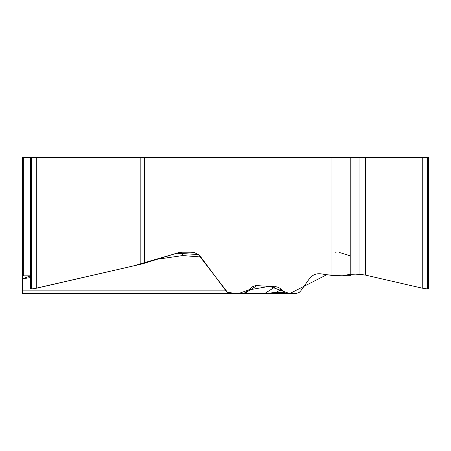 <?xml version="1.0" encoding="UTF-8"?>
<svg xmlns="http://www.w3.org/2000/svg" width="451" height="451" viewBox="0 0 451 451"><rect width="100%" height="100%" fill="white"/><g stroke="black" fill="none" stroke-linecap="round" stroke-linejoin="round"><path stroke-width="0.68" d="M30.538 288.567L30.538 157.388L23.661 157.388L23.661 275.86L30.538 275.86L22.55 278.763L22.55 293.612L231.419 293.612L228.347 292.891L226.227 291.233L200.802 256.991L182.717 255.559A10.604 4.471 94.5 0 0 181.189 252.188M30.538 277.602L22.55 278.763L22.55 157.388L23.661 157.388M30.538 157.388L428.45 157.388L428.45 288.567M144.421 157.388L144.421 263.243L178.878 252.583L181.516 252.182L191.185 252.182L194.28 252.588L198.226 254.46L200.802 256.991M243.608 293.511L244.498 293.533L256.901 285.607L255.114 285.709L252.239 286.83L245.761 292.423L242.655 293.612L231.419 293.612M256.901 285.607L277.021 286.887L279.891 288.217L284.293 292.4L287.112 293.612L240.456 293.612M335.008 157.388L335.008 275.86L320.74 273.825C316.123 273.329 312.334 274.975 309.375 278.763L300.744 290.878L299.182 292.434L295.918 293.595L287.112 293.612M30.538 288.753L31.519 288.973L36.734 288.172L140.154 264.382L140.154 157.388M144.421 263.243L140.154 264.382M23.661 275.86L22.55 275.561M272.889 292.423L273.362 292.795M350.979 274.129L359.052 274.129L365.535 275.127L422.254 288.172L427.469 288.973L428.45 288.753M335.008 275.86L350.979 275.646M39.53 293.612L50.456 293.612M180.197 252.278A10.604 5.745 -98.2 0 1 182.717 255.559L157.399 259.229M275.476 286.65L264.703 293.533L244.498 293.533A4.972 1.201 90 0 1 244.29 293.612M264.495 293.612A4.972 1.201 90 0 0 264.703 293.533L276.316 292.4L281.176 289.294M284.293 292.4L276.316 292.4A4.972 4.397 90 0 0 279.192 293.612M365.535 157.388L365.535 275.127L355.805 274.129L349.39 274.355M349.378 274.394L342.501 275.86L326.733 274.749L289.672 293.612L269.456 286.312L248.518 289.982L238.444 293.612L227.603 292.451L198.339 254.544L176.798 253.225L132.78 266.079L33.74 288.753M22.55 278.763L22.55 263.283M275.922 293.612L287.31 293.612M335.008 252.182L336.164 252.182M339.688 252.56L349.378 255.554M331.975 275.561L331.975 157.388M31.519 157.388L31.519 288.973M36.734 157.388L36.734 288.172M31.361 157.388L31.361 288.973M427.627 157.388L427.627 288.973M427.469 157.388L427.469 288.973M422.254 157.388L422.254 288.172M359.052 157.388L359.052 274.129M350.179 157.388L350.179 275.86M22.55 290.878L225.945 290.878M350.979 275.493L350.979 157.388"/></g></svg>
